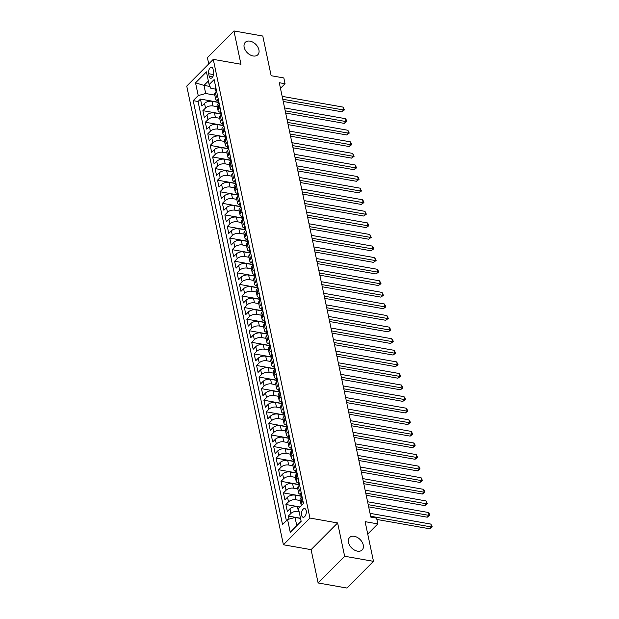 <?xml version="1.0" encoding="UTF-8"?>
<svg xmlns="http://www.w3.org/2000/svg" width="619" height="619" viewBox="0 0 619 619"><rect width="100%" height="100%" fill="white"/><g stroke="black" fill="none" stroke-linecap="round" stroke-linejoin="round"><path stroke-width="0.93" d="M354.323 536.317A8.828 5.966 -135.2 0 1 362.138 542.151A8.828 5.966 -135.2 0 1 362.154 549.958A8.828 5.966 -135.2 0 1 357.449 551.15A8.828 5.966 -135.2 0 1 349.634 545.316A8.828 5.966 -135.2 0 1 349.619 537.509A8.828 5.966 -135.2 0 1 354.323 536.317M249.975 41.14A8.828 5.966 -135.2 0 1 257.79 46.974A8.828 5.966 -135.2 0 1 257.806 54.774A8.828 5.966 -135.2 0 1 253.101 55.965A8.828 5.966 -135.2 0 1 245.286 50.131A8.828 5.966 -135.2 0 1 245.271 42.332A8.828 5.966 -135.2 0 1 249.975 41.14M306.188 510.598A4.418 2.337 -80 0 0 304.664 508.563A4.418 2.337 -80 0 0 302.173 510.613A4.418 2.337 -80 0 0 301.6 515.217A4.418 2.337 -80 0 0 303.124 517.26A4.418 2.337 -80 0 0 305.616 515.201A4.418 2.337 -80 0 0 306.188 510.598M318.112 582.959L346.957 588.05L373.481 561.332L344.636 556.249L337.618 522.947L309.933 518.057L283.409 544.774L311.094 549.657L318.112 582.959L344.636 556.249M309.933 518.057L213.269 59.362L186.745 86.08L283.409 544.774M213.269 59.362L240.961 64.252L233.943 30.95L207.419 57.668L208.742 63.935M233.943 30.95L262.781 36.041L271.145 75.711L283.835 77.948L285.057 83.743L279.285 82.722L370.82 517.097L376.592 518.111L377.814 523.906L365.117 521.662L373.481 561.332M218.275 102.421L212.015 101.315A5.517 2.84 168.1 0 0 204.533 103.388L201.918 106.027L200.455 99.079L218.182 102.205M217.238 106.7L212.99 105.95A5.517 2.84 168.1 0 0 205.508 108.023L202.893 110.662L220.627 113.788M202.893 110.662L204.355 117.61L206.97 114.972A5.517 2.84 168.1 0 1 214.453 112.898L220.712 114.004M223.157 125.587L216.898 124.481A5.517 2.84 168.1 0 0 209.415 126.555L206.8 129.193L205.33 122.245L223.064 125.371M225.595 137.17L219.335 136.064A5.517 2.84 168.1 0 0 211.853 138.138L209.237 140.776L207.775 133.828L225.509 136.954M228.04 148.753L221.78 147.647A5.517 2.84 168.1 0 0 214.298 149.721L211.683 152.359L210.212 145.411L227.947 148.537M230.477 160.336L224.217 159.23A5.517 2.84 168.1 0 0 216.735 161.304L214.12 163.942L212.657 156.994L230.392 160.12M232.922 171.92L226.662 170.813A5.517 2.84 168.1 0 0 219.18 172.887L216.565 175.525L215.095 168.577L232.829 171.703M235.359 183.503L229.1 182.396A5.517 2.84 168.1 0 0 221.617 184.47L219.002 187.108L217.54 180.16L235.266 183.286M237.797 195.086L231.545 193.979A5.517 2.84 168.1 0 0 224.063 196.053L221.447 198.691L219.977 191.743L237.711 194.869M240.242 206.669L233.982 205.562A5.517 2.84 168.1 0 0 226.5 207.636L223.885 210.274L222.422 203.326L240.149 206.452M242.679 218.252L236.427 217.145A5.517 2.84 168.1 0 0 228.945 219.219L226.33 221.857L224.859 214.909L242.594 218.035M245.124 229.835L238.864 228.728A5.517 2.84 168.1 0 0 231.382 230.802L228.767 233.44L227.305 226.492L245.031 229.618M247.561 241.418L241.309 240.311A5.517 2.84 168.1 0 0 233.827 242.385L231.204 245.023L229.742 238.075L247.476 241.201M250.006 253.001L243.747 251.894A5.517 2.84 168.1 0 0 236.265 253.968L233.649 256.606L232.187 249.658L249.914 252.784M252.444 264.584L246.192 263.477A5.517 2.84 168.1 0 0 238.71 265.551L236.087 268.189L234.624 261.241L252.359 264.367M254.889 276.167L248.629 275.06A5.517 2.84 168.1 0 0 241.147 277.134L238.532 279.773L237.069 272.824L254.796 275.95M257.326 287.75L251.074 286.643A5.517 2.84 168.1 0 0 243.592 288.717L240.969 291.356L239.507 284.407L257.241 287.533M259.771 299.333L253.511 298.226A5.517 2.84 168.1 0 0 246.029 300.3L243.414 302.939L241.952 295.99L259.678 299.116M262.208 310.916L255.949 309.81A5.517 2.84 168.1 0 0 248.467 311.883L245.851 314.522L244.389 307.573L262.123 310.699M264.653 322.499L258.394 321.393A5.517 2.84 168.1 0 0 250.912 323.474L248.296 326.105L246.826 319.156L264.561 322.282M267.091 334.082L260.831 332.983A5.517 2.84 168.1 0 0 253.349 335.057L250.734 337.688L249.271 330.739L267.006 333.865M269.536 345.665L263.276 344.566A5.517 2.84 168.1 0 0 255.794 346.64L253.179 349.271L251.709 342.322L269.443 345.448M271.973 357.248L265.713 356.149A5.517 2.84 168.1 0 0 258.231 358.223L255.616 360.854L254.154 353.906L271.888 357.031M274.418 368.831L268.159 367.732A5.517 2.84 168.1 0 0 260.676 369.806L258.061 372.437L256.591 365.489L274.325 368.615M276.855 380.414L270.596 379.315A5.517 2.84 168.1 0 0 263.114 381.389L260.498 384.02L259.036 377.072L276.763 380.198M279.293 391.997L273.041 390.899A5.517 2.84 168.1 0 0 265.559 392.972L262.943 395.603L261.473 388.655L279.208 391.781M281.738 403.58L275.478 402.482A5.517 2.84 168.1 0 0 267.996 404.555L265.381 407.186L263.918 400.238L281.645 403.364M284.175 415.163L277.923 414.065A5.517 2.84 168.1 0 0 270.441 416.138L267.826 418.769L266.356 411.821L284.09 414.947M286.62 426.746L280.361 425.648A5.517 2.84 168.1 0 0 272.878 427.721L270.263 430.352L268.801 423.404L286.527 426.53M289.058 438.329L282.806 437.231A5.517 2.84 168.1 0 0 275.323 439.304L272.7 441.935L271.238 434.987L288.972 438.113M291.503 449.912L285.243 448.814A5.517 2.84 168.1 0 0 277.761 450.887L275.146 453.518L273.683 446.57L291.41 449.696M293.94 461.495L287.688 460.397A5.517 2.84 168.1 0 0 280.206 462.47L277.583 465.101L276.12 458.153L293.855 461.279M296.385 473.078L290.125 471.98A5.517 2.84 168.1 0 0 282.643 474.053L280.028 476.684L278.565 469.736L296.292 472.862M298.822 484.662L292.57 483.563A5.517 2.84 168.1 0 0 285.088 485.636L282.465 488.267L281.003 481.319L298.737 484.445M301.267 496.245L295.008 495.146A5.517 2.84 168.1 0 0 287.526 497.219L284.91 499.85L283.448 492.902L301.174 496.036M299.851 507.154L297.445 506.729A5.517 2.84 168.1 0 0 289.963 508.803L287.348 511.433L285.885 504.485L300.022 506.984M208.649 73.715L209.183 76.261A4.279 2.259 -80 0 0 210.661 78.234A4.279 2.259 -80 0 0 213.075 76.245A4.279 2.259 -80 0 0 213.632 71.781L213.091 69.235A4.279 2.259 -80 0 0 211.613 67.262A4.279 2.259 -80 0 0 209.207 69.251A4.279 2.259 -80 0 0 208.649 73.715L213.601 74.59M209.996 86.459L203.999 85.407L205.701 93.508L198.219 95.581L193.205 100.642L282.543 524.579L287.564 519.527L290.249 532.27L301.144 521.299L298.459 508.555L303.48 503.502L214.135 79.557L209.121 84.61L210.87 88.316L215.42 89.121M198.219 95.581L195.534 82.845L206.437 71.866L209.121 84.61M299.078 511.472L298.428 511.364L297.445 506.729M300.23 500.523L295.983 499.781L295.008 495.146M297.793 488.94L293.545 488.198L292.57 483.563M295.356 477.357L291.1 476.615L290.125 471.98M292.911 465.774L288.663 465.024L287.688 460.397M290.473 454.191L286.218 453.441L285.243 448.814M288.028 442.608L283.781 441.858L282.806 437.231M285.591 431.025L281.336 430.275L280.361 425.648M283.146 419.442L278.898 418.692L277.923 414.065M280.709 407.859L276.453 407.109L275.478 402.482M278.264 396.276L274.016 395.526L273.041 390.899M275.826 384.693L271.571 383.942L270.596 379.315M273.381 373.11L269.133 372.359L268.159 367.732M270.944 361.527L266.696 360.776L265.713 356.149M268.499 349.944L264.251 349.193L263.276 344.566M266.062 338.361L261.814 337.61L260.831 332.983M263.617 326.778L259.369 326.027L258.394 321.393M261.179 315.195L256.931 314.444L255.949 309.81M258.734 303.612L254.486 302.861L253.511 298.226M256.297 292.029L252.049 291.278L251.074 286.643M253.86 280.446L249.604 279.695L248.629 275.06M251.415 268.863L247.167 268.112L246.192 263.477M248.977 257.28L244.722 256.529L243.747 251.894M246.532 245.697L242.284 244.946L241.309 240.311M244.095 234.114L239.839 233.363L238.864 228.728M241.65 222.531L237.402 221.78L236.427 217.145M239.213 210.947L234.957 210.197L233.982 205.562M236.768 199.364L232.52 198.614L231.545 193.979M234.33 187.781L230.075 187.031L229.1 182.396M231.885 176.198L227.637 175.448L226.662 170.813M229.448 164.615L225.2 163.865L224.217 159.23M227.003 153.032L222.755 152.282L221.78 147.647M224.565 141.449L220.318 140.699L219.335 136.064M222.12 129.866L217.873 129.116L216.898 124.481M219.683 118.283L215.435 117.533L214.453 112.898M200.455 99.079L198.049 101.493L286.396 520.711M298.428 511.364A5.517 2.84 -11.9 0 0 290.945 513.437L288.322 516.068L288.972 519.14M285.885 504.485L288.5 501.854A5.517 2.84 -11.9 0 1 295.983 499.781M283.448 492.902L286.063 490.271A5.517 2.84 -11.9 0 1 293.545 488.198M281.003 481.319L283.618 478.688A5.517 2.84 -11.9 0 1 291.1 476.615M278.565 469.736L281.181 467.105A5.517 2.84 -11.9 0 1 288.663 465.024M276.12 458.153L278.736 455.514A5.517 2.84 -11.9 0 1 286.218 453.441M273.683 446.57L276.298 443.931A5.517 2.84 -11.9 0 1 283.781 441.858M271.238 434.987L273.853 432.348A5.517 2.84 -11.9 0 1 281.336 430.275M268.801 423.404L271.416 420.765A5.517 2.84 -11.9 0 1 278.898 418.692M266.356 411.821L268.971 409.182A5.517 2.84 -11.9 0 1 276.453 407.109M263.918 400.238L266.534 397.599A5.517 2.84 -11.9 0 1 274.016 395.526M261.473 388.655L264.089 386.016A5.517 2.84 -11.9 0 1 271.571 383.942M259.036 377.072L261.651 374.433A5.517 2.84 -11.9 0 1 269.133 372.359M256.591 365.489L259.214 362.85A5.517 2.84 -11.9 0 1 266.696 360.776M254.154 353.906L256.769 351.267A5.517 2.84 -11.9 0 1 264.251 349.193M251.709 342.322L254.332 339.684A5.517 2.84 -11.9 0 1 261.814 337.61M249.271 330.739L251.887 328.101A5.517 2.84 -11.9 0 1 259.369 326.027M246.826 319.156L249.449 316.518A5.517 2.84 -11.9 0 1 256.931 314.444M244.389 307.573L247.004 304.935A5.517 2.84 -11.9 0 1 254.486 302.861M241.952 295.99L244.567 293.352A5.517 2.84 -11.9 0 1 252.049 291.278M239.507 284.407L242.122 281.769A5.517 2.84 -11.9 0 1 249.604 279.695M237.069 272.824L239.685 270.186A5.517 2.84 -11.9 0 1 247.167 268.112M234.624 261.241L237.239 258.603A5.517 2.84 -11.9 0 1 244.722 256.529M232.187 249.658L234.802 247.02A5.517 2.84 -11.9 0 1 242.284 244.946M229.742 238.075L232.357 235.437A5.517 2.84 -11.9 0 1 239.839 233.363M227.305 226.492L229.92 223.854A5.517 2.84 -11.9 0 1 237.402 221.78M224.859 214.909L227.475 212.271A5.517 2.84 -11.9 0 1 234.957 210.197M222.422 203.326L225.037 200.688A5.517 2.84 -11.9 0 1 232.52 198.614M219.977 191.743L222.592 189.105A5.517 2.84 -11.9 0 1 230.075 187.031M217.54 180.16L220.155 177.521A5.517 2.84 -11.9 0 1 227.637 175.448M215.095 168.577L217.718 165.938A5.517 2.84 -11.9 0 1 225.2 163.865M212.657 156.994L215.273 154.355A5.517 2.84 -11.9 0 1 222.755 152.282M210.212 145.411L212.835 142.772A5.517 2.84 -11.9 0 1 220.318 140.699M207.775 133.828L210.39 131.189A5.517 2.84 -11.9 0 1 217.873 129.116M205.33 122.245L207.953 119.606A5.517 2.84 -11.9 0 1 215.435 117.533M217.578 95.868L216.402 97.051A5.517 2.84 168.1 0 0 215.621 99.001A5.517 2.84 168.1 0 0 217.865 100.696M216.596 91.241L215.427 92.417A5.517 2.84 168.1 0 0 214.646 94.367L215.621 99.001M219.041 102.824L217.873 104A5.517 2.84 168.1 0 0 217.083 105.95L218.058 110.584A5.517 2.84 -11.9 0 1 218.847 108.635L220.016 107.451M221.478 114.407L220.31 115.583A5.517 2.84 168.1 0 0 219.528 117.533L220.503 122.167A5.517 2.84 -11.9 0 1 221.285 120.218L222.461 119.034M223.923 125.99L222.755 127.166A5.517 2.84 168.1 0 0 221.966 129.116L222.941 133.75A5.517 2.84 -11.9 0 1 223.73 131.801L224.898 130.617M226.361 137.573L225.192 138.749A5.517 2.84 168.1 0 0 224.403 140.699L225.386 145.333A5.517 2.84 -11.9 0 1 226.167 143.384L227.343 142.2M228.806 149.156L227.637 150.332A5.517 2.84 168.1 0 0 226.848 152.282L227.823 156.917A5.517 2.84 -11.9 0 1 228.612 154.967L229.781 153.783M231.243 160.739L230.075 161.915A5.517 2.84 168.1 0 0 229.285 163.865L230.268 168.5A5.517 2.84 -11.9 0 1 231.049 166.55L232.218 165.366M233.688 172.322L232.52 173.498A5.517 2.84 168.1 0 0 231.73 175.448L232.705 180.083A5.517 2.84 -11.9 0 1 233.495 178.133L234.663 176.957M236.125 183.905L234.957 185.081A5.517 2.84 168.1 0 0 234.168 187.031L235.15 191.666A5.517 2.84 -11.9 0 1 235.932 189.716L237.1 188.54M238.57 195.488L237.402 196.664A5.517 2.84 168.1 0 0 236.613 198.614L237.588 203.249A5.517 2.84 -11.9 0 1 238.377 201.299L239.545 200.123M241.008 207.071L239.839 208.247A5.517 2.84 168.1 0 0 239.05 210.197L240.025 214.832A5.517 2.84 -11.9 0 1 240.814 212.882L241.983 211.706M243.453 218.654L242.277 219.83A5.517 2.84 168.1 0 0 241.495 221.78L242.47 226.415A5.517 2.84 -11.9 0 1 243.259 224.465L244.428 223.289M245.89 230.237L244.722 231.413A5.517 2.84 168.1 0 0 243.932 233.363L244.907 237.998A5.517 2.84 -11.9 0 1 245.697 236.048L246.865 234.872M248.335 241.82L247.159 242.996A5.517 2.84 168.1 0 0 246.377 244.946L247.352 249.581A5.517 2.84 -11.9 0 1 248.142 247.631L249.31 246.455M250.772 253.403L249.604 254.579A5.517 2.84 168.1 0 0 248.815 256.529L249.79 261.164A5.517 2.84 -11.9 0 1 250.579 259.214L251.747 258.038M253.217 264.986L252.041 266.162A5.517 2.84 168.1 0 0 251.26 268.112L252.235 272.747A5.517 2.84 -11.9 0 1 253.024 270.797L254.192 269.621M255.655 276.569L254.486 277.745A5.517 2.84 168.1 0 0 253.697 279.695L254.672 284.33A5.517 2.84 -11.9 0 1 255.461 282.38L256.63 281.204M258.092 288.152L256.924 289.328A5.517 2.84 168.1 0 0 256.142 291.278L257.117 295.913A5.517 2.84 -11.9 0 1 257.899 293.963L259.075 292.787M260.537 299.735L259.369 300.911A5.517 2.84 168.1 0 0 258.58 302.861L259.554 307.496A5.517 2.84 -11.9 0 1 260.344 305.546L261.512 304.37M262.974 311.318L261.806 312.494A5.517 2.84 168.1 0 0 261.025 314.444L261.999 319.079A5.517 2.84 -11.9 0 1 262.781 317.129L263.957 315.953M265.419 322.901L264.251 324.077A5.517 2.84 168.1 0 0 263.462 326.035L264.437 330.662A5.517 2.84 -11.9 0 1 265.226 328.712L266.394 327.536M267.857 334.484L266.688 335.66A5.517 2.84 168.1 0 0 265.899 337.618L266.882 342.245A5.517 2.84 -11.9 0 1 267.663 340.295L268.839 339.119M270.302 346.067L269.133 347.244A5.517 2.84 168.1 0 0 268.344 349.201L269.319 353.828A5.517 2.84 -11.9 0 1 270.108 351.878L271.277 350.702M272.739 357.65L271.571 358.827A5.517 2.84 168.1 0 0 270.782 360.784L271.764 365.411A5.517 2.84 -11.9 0 1 272.546 363.461L273.714 362.285M275.184 369.233L274.016 370.41A5.517 2.84 168.1 0 0 273.227 372.367L274.202 376.994A5.517 2.84 -11.9 0 1 274.991 375.044L276.159 373.868M277.622 380.817L276.453 381.993A5.517 2.84 168.1 0 0 275.664 383.95L276.647 388.577A5.517 2.84 -11.9 0 1 277.428 386.627L278.596 385.451M280.067 392.4L278.898 393.576A5.517 2.84 168.1 0 0 278.109 395.533L279.084 400.16A5.517 2.84 -11.9 0 1 279.873 398.21L281.041 397.034M282.504 403.983L281.336 405.159A5.517 2.84 168.1 0 0 280.546 407.116L281.521 411.743A5.517 2.84 -11.9 0 1 282.31 409.793L283.479 408.617M284.949 415.566L283.773 416.742A5.517 2.84 168.1 0 0 282.991 418.699L283.966 423.326A5.517 2.84 -11.9 0 1 284.755 421.377L285.924 420.2M287.386 427.149L286.218 428.325A5.517 2.84 168.1 0 0 285.429 430.282L286.404 434.909A5.517 2.84 -11.9 0 1 287.193 432.96L288.361 431.783M289.831 438.732L288.655 439.908A5.517 2.84 168.1 0 0 287.874 441.865L288.849 446.492A5.517 2.84 -11.9 0 1 289.638 444.543L290.806 443.366M292.269 450.315L291.1 451.491A5.517 2.84 168.1 0 0 290.311 453.448L291.286 458.083A5.517 2.84 -11.9 0 1 292.075 456.126L293.244 454.95M294.714 461.898L293.538 463.074A5.517 2.84 168.1 0 0 292.756 465.031L293.731 469.666A5.517 2.84 -11.9 0 1 294.52 467.709L295.689 466.533M297.151 473.481L295.983 474.657A5.517 2.84 168.1 0 0 295.193 476.615L296.168 481.249A5.517 2.84 -11.9 0 1 296.958 479.292L298.126 478.116M299.588 485.064L298.42 486.24A5.517 2.84 168.1 0 0 297.638 488.198L298.613 492.832A5.517 2.84 -11.9 0 1 299.395 490.875L300.571 489.699M302.033 496.647L300.865 497.823A5.517 2.84 168.1 0 0 300.076 499.781L301.051 504.415A5.517 2.84 -11.9 0 1 301.84 502.458L303.008 501.282M214.801 95.117L205.701 93.508M367.732 534.058L377.814 523.906M280.477 88.355L285.057 83.743M208.363 81.012L203.999 85.407L195.534 82.845M300.54 518.428L295.046 517.453L296.756 525.562L301.12 521.167M198.049 101.493L193.205 100.642M288.322 516.068L300.494 518.219M220.302 112.279A5.517 2.84 -11.9 0 1 218.058 110.584M222.747 123.862A5.517 2.84 -11.9 0 1 220.503 122.167M225.184 135.445A5.517 2.84 -11.9 0 1 222.941 133.75M227.63 147.028A5.517 2.84 -11.9 0 1 225.386 145.333M230.067 158.611A5.517 2.84 -11.9 0 1 227.823 156.917M232.512 170.194A5.517 2.84 -11.9 0 1 230.268 168.5M234.949 181.777A5.517 2.84 -11.9 0 1 232.705 180.083M237.394 193.36A5.517 2.84 -11.9 0 1 235.15 191.666M239.832 204.943A5.517 2.84 -11.9 0 1 237.588 203.249M242.269 216.526A5.517 2.84 -11.9 0 1 240.025 214.832M244.714 228.109A5.517 2.84 -11.9 0 1 242.47 226.415M247.151 239.692A5.517 2.84 -11.9 0 1 244.907 237.998M249.596 251.275A5.517 2.84 -11.9 0 1 247.352 249.581M252.034 262.858A5.517 2.84 -11.9 0 1 249.79 261.164M254.479 274.441A5.517 2.84 -11.9 0 1 252.235 272.747M256.916 286.024A5.517 2.84 -11.9 0 1 254.672 284.33M259.361 297.607A5.517 2.84 -11.9 0 1 257.117 295.913M261.798 309.191A5.517 2.84 -11.9 0 1 259.554 307.496M264.243 320.774A5.517 2.84 -11.9 0 1 261.999 319.079M266.681 332.357A5.517 2.84 -11.9 0 1 264.437 330.662M269.126 343.94A5.517 2.84 -11.9 0 1 266.882 342.245M271.563 355.523A5.517 2.84 -11.9 0 1 269.319 353.828M274.008 367.106A5.517 2.84 -11.9 0 1 271.764 365.411M276.445 378.689A5.517 2.84 -11.9 0 1 274.202 376.994M278.89 390.272A5.517 2.84 -11.9 0 1 276.647 388.577M281.328 401.855A5.517 2.84 -11.9 0 1 279.084 400.16M283.765 413.438A5.517 2.84 -11.9 0 1 281.521 411.743M286.21 425.021A5.517 2.84 -11.9 0 1 283.966 423.326M288.647 436.604A5.517 2.84 -11.9 0 1 286.404 434.909M291.092 448.187A5.517 2.84 -11.9 0 1 288.849 446.492M293.53 459.77A5.517 2.84 -11.9 0 1 291.286 458.083M295.975 471.353A5.517 2.84 -11.9 0 1 293.731 469.666M298.412 482.936A5.517 2.84 -11.9 0 1 296.168 481.249M300.857 494.519A5.517 2.84 -11.9 0 1 298.613 492.832M287.564 519.527L295.046 517.453M301.639 505.352A5.517 2.84 -11.9 0 1 301.051 504.415M290.249 532.27L296.756 525.562M337.618 522.947L311.094 549.657M215.729 87.124A3.66 1.88 168.1 0 0 215.265 88.362L215.729 90.56A3.66 1.88 168.1 0 0 216.139 91.194M283.231 101.454L341.804 111.791L343.599 109.981L282.767 99.249M342.988 107.087L344.381 109.919L343.599 109.981L342.988 107.087L282.156 96.355M216 91.836A3.66 1.88 -11.9 0 1 216.108 91.256L215.814 89.871A3.66 1.88 168.1 0 0 215.729 90.56M344.381 109.919L341.804 111.791M218.174 98.707A3.66 1.88 168.1 0 0 217.702 99.945L218.167 102.143A3.66 1.88 168.1 0 0 218.577 102.777M285.676 113.037L344.249 123.374L346.036 121.564L285.212 110.832M345.433 118.67L346.578 120.341L346.818 121.502L346.036 121.564L345.433 118.67L284.601 107.938M218.445 103.419A3.66 1.88 -11.9 0 1 218.553 102.839L218.259 101.454A3.66 1.88 168.1 0 0 218.167 102.143M346.818 121.502L344.249 123.374M220.612 110.29A3.66 1.88 168.1 0 0 220.147 111.528L220.612 113.726A3.66 1.88 168.1 0 0 221.022 114.36M288.114 124.62L346.686 134.957L348.482 133.147L287.649 122.415M347.87 130.253L349.263 133.085L348.482 133.147L347.87 130.253L287.038 119.521M220.882 115.002A3.66 1.88 -11.9 0 1 220.991 114.422L220.697 113.037A3.66 1.88 168.1 0 0 220.612 113.726M349.263 133.085L346.686 134.957M223.057 121.873A3.66 1.88 168.1 0 0 222.585 123.111L223.049 125.309A3.66 1.88 168.1 0 0 223.459 125.943M290.559 136.203L349.131 146.541L350.919 144.73L290.094 133.998M350.315 141.836L351.46 143.515L351.7 144.668L350.919 144.73L350.315 141.836L289.483 131.104M223.327 126.586A3.66 1.88 -11.9 0 1 223.436 126.005L223.142 124.62A3.66 1.88 168.1 0 0 223.049 125.309M351.7 144.668L349.131 146.541M225.494 133.456A3.66 1.88 168.1 0 0 225.03 134.694L225.494 136.892A3.66 1.88 168.1 0 0 225.904 137.526M292.996 147.786L351.569 158.124L353.364 156.313L292.532 145.581M352.753 153.419L354.145 156.251L353.364 156.313L352.753 153.419L291.92 142.687M225.765 138.169A3.66 1.88 -11.9 0 1 225.873 137.588L225.579 136.203A3.66 1.88 168.1 0 0 225.494 136.892M354.145 156.251L351.569 158.124M227.939 145.039A3.66 1.88 168.1 0 0 227.467 146.277L227.931 148.475A3.66 1.88 168.1 0 0 228.341 149.109M295.441 159.369L354.014 169.707L355.801 167.896L294.977 157.164M355.19 165.002L356.583 167.834L355.801 167.896L355.19 165.002L294.365 154.27M228.21 149.752A3.66 1.88 -11.9 0 1 228.318 149.171L228.024 147.786A3.66 1.88 168.1 0 0 227.931 148.475M356.583 167.834L354.014 169.707M230.376 156.622A3.66 1.88 168.1 0 0 229.912 157.86L230.376 160.058A3.66 1.88 168.1 0 0 230.779 160.692M297.878 170.952L356.451 181.29L358.246 179.479L297.414 168.747M357.635 176.585L358.78 178.264L359.02 179.417L358.246 179.479L357.635 176.585L296.803 165.853M230.647 161.335A3.66 1.88 -11.9 0 1 230.755 160.754L230.461 159.369A3.66 1.88 168.1 0 0 230.376 160.058M359.02 179.417L356.451 181.29M232.821 168.206A3.66 1.88 168.1 0 0 232.349 169.444L232.814 171.641A3.66 1.88 168.1 0 0 233.224 172.275M300.323 182.535L358.896 192.873L360.684 191.062L299.859 180.33M360.072 188.168L361.465 191L360.684 191.062L360.072 188.168L299.248 177.436M233.092 172.918A3.66 1.88 -11.9 0 1 233.201 172.345L232.906 170.952A3.66 1.88 168.1 0 0 232.814 171.641M361.465 191L358.896 192.873M235.259 179.789A3.66 1.88 168.1 0 0 234.794 181.027L235.259 183.224A3.66 1.88 168.1 0 0 235.661 183.858M302.761 194.118L361.334 204.456L363.129 202.645L302.296 191.913M362.517 199.751L363.663 201.43L363.902 202.583L363.129 202.645L362.517 199.751L301.685 189.019M235.529 184.501A3.66 1.88 -11.9 0 1 235.638 183.928L235.344 182.535A3.66 1.88 168.1 0 0 235.259 183.224M363.902 202.583L361.334 204.456M237.704 191.372A3.66 1.88 168.1 0 0 237.232 192.61L237.696 194.807A3.66 1.88 168.1 0 0 238.106 195.442M305.198 205.701L363.779 216.039L365.566 214.228L304.734 203.496M364.955 211.334L366.347 214.166L365.566 214.228L364.955 211.334L304.13 200.602M237.975 196.084A3.66 1.88 -11.9 0 1 238.083 195.511L237.789 194.118A3.66 1.88 168.1 0 0 237.696 194.807M366.347 214.166L363.779 216.039M240.141 202.955A3.66 1.88 168.1 0 0 239.677 204.193L240.133 206.39A3.66 1.88 168.1 0 0 240.543 207.032M307.643 217.284L366.216 227.622L368.011 225.811L307.179 215.079M367.4 222.917L368.545 224.596L368.785 225.749L368.011 225.811L367.4 222.917L306.567 212.185M240.412 207.667A3.66 1.88 -11.9 0 1 240.52 207.094L240.226 205.701A3.66 1.88 168.1 0 0 240.133 206.39M368.785 225.749L366.216 227.622M242.586 214.538A3.66 1.88 168.1 0 0 242.114 215.776L242.578 217.973A3.66 1.88 168.1 0 0 242.988 218.615M310.08 228.868L368.661 239.205L370.448 237.394L309.616 226.662M369.837 234.5L371.23 237.332L370.448 237.394L369.837 234.5L309.013 223.769M242.857 219.25A3.66 1.88 -11.9 0 1 242.965 218.677L242.671 217.284A3.66 1.88 168.1 0 0 242.578 217.973M371.23 237.332L368.661 239.205M245.023 226.121A3.66 1.88 168.1 0 0 244.551 227.359L245.016 229.556A3.66 1.88 168.1 0 0 245.426 230.198M312.525 240.451L371.098 250.788L372.893 248.977L312.061 238.245M372.282 246.083L373.427 247.762L373.667 248.915L372.893 248.977L372.282 246.083L311.45 235.352M245.294 230.833A3.66 1.88 -11.9 0 1 245.403 230.26L245.109 228.868A3.66 1.88 168.1 0 0 245.016 229.556M373.667 248.915L371.098 250.788M247.461 237.704A3.66 1.88 168.1 0 0 246.996 238.942L247.461 241.139A3.66 1.88 168.1 0 0 247.871 241.781M314.963 252.034L373.536 262.371L375.331 260.56L314.498 249.828M374.719 257.666L376.112 260.498L375.331 260.56L374.719 257.666L313.887 246.935M247.739 242.416A3.66 1.88 -11.9 0 1 247.84 241.843L247.554 240.451A3.66 1.88 168.1 0 0 247.461 241.139M376.112 260.498L373.536 262.371M249.906 249.287A3.66 1.88 168.1 0 0 249.434 250.525L249.898 252.722A3.66 1.88 168.1 0 0 250.308 253.364M317.408 263.617L375.981 273.954L377.776 272.143L316.943 261.411M377.164 269.25L378.31 270.929L378.549 272.081L377.776 272.143L377.164 269.25L316.332 258.518M250.177 253.999A3.66 1.88 -11.9 0 1 250.285 253.426L249.991 252.034A3.66 1.88 168.1 0 0 249.898 252.722M378.549 272.081L375.981 273.954M252.343 260.87A3.66 1.88 168.1 0 0 251.879 262.108L252.343 264.305A3.66 1.88 168.1 0 0 252.753 264.947M319.845 275.2L378.418 285.537L380.213 283.734L319.381 272.994M379.602 280.833L380.995 283.664L380.213 283.734L379.602 280.833L318.77 270.101M252.622 265.582A3.66 1.88 -11.9 0 1 252.722 265.009L252.436 263.617A3.66 1.88 168.1 0 0 252.343 264.305M380.995 283.664L378.418 285.537M254.788 272.453A3.66 1.88 168.1 0 0 254.316 273.691L254.78 275.888A3.66 1.88 168.1 0 0 255.19 276.531M322.29 286.783L380.863 297.12L382.65 295.317L321.826 284.578M382.047 292.416L383.432 295.248L382.65 295.317L382.047 292.416L321.215 281.684M255.059 277.165A3.66 1.88 -11.9 0 1 255.167 276.592L254.873 275.2A3.66 1.88 168.1 0 0 254.78 275.888M383.432 295.248L380.863 297.12M257.225 284.036A3.66 1.88 168.1 0 0 256.761 285.274L257.225 287.471A3.66 1.88 168.1 0 0 257.636 288.114M324.727 298.366L383.3 308.703L385.095 306.9L324.263 296.161M384.484 303.999L385.877 306.831L385.095 306.9L384.484 303.999L323.652 293.267M257.496 288.748A3.66 1.88 -11.9 0 1 257.605 288.175L257.311 286.783A3.66 1.88 168.1 0 0 257.225 287.471M385.877 306.831L383.3 308.703M259.671 295.619A3.66 1.88 168.1 0 0 259.199 296.857L259.663 299.054A3.66 1.88 168.1 0 0 260.073 299.697M327.172 309.949L385.745 320.286L387.533 318.483L326.708 307.744M386.929 315.582L388.314 318.414L387.533 318.483L386.929 315.582L326.097 304.85M259.941 300.331A3.66 1.88 -11.9 0 1 260.05 299.758L259.756 298.366A3.66 1.88 168.1 0 0 259.663 299.054M388.314 318.414L385.745 320.286M262.108 307.202A3.66 1.88 168.1 0 0 261.644 308.44L262.108 310.637A3.66 1.88 168.1 0 0 262.518 311.28M329.61 321.532L388.183 331.869L389.978 330.066L329.146 319.327M389.366 327.165L390.759 329.997L389.978 330.066L389.366 327.165L328.534 316.433M262.379 311.914A3.66 1.88 -11.9 0 1 262.487 311.342L262.193 309.949A3.66 1.88 168.1 0 0 262.108 310.637M390.759 329.997L388.183 331.869M264.553 318.785A3.66 1.88 168.1 0 0 264.081 320.023L264.545 322.22A3.66 1.88 168.1 0 0 264.955 322.863M332.055 333.115L390.628 343.452L392.415 341.649L331.591 330.91M391.812 338.748L392.957 340.427L393.197 341.587L392.415 341.649L391.812 338.748L330.979 328.016M264.824 323.497A3.66 1.88 -11.9 0 1 264.932 322.925L264.638 321.532A3.66 1.88 168.1 0 0 264.545 322.22M393.197 341.587L390.628 343.452M266.99 330.368A3.66 1.88 168.1 0 0 266.526 331.606L266.99 333.803A3.66 1.88 168.1 0 0 267.4 334.446M334.492 344.698L393.065 355.035L394.86 353.232L334.028 342.493M394.249 350.331L395.642 353.17L394.86 353.232L394.249 350.331L333.417 339.599M267.261 335.08A3.66 1.88 -11.9 0 1 267.369 334.508L267.075 333.115A3.66 1.88 168.1 0 0 266.99 333.803M395.642 353.17L393.065 355.035M269.435 341.951A3.66 1.88 168.1 0 0 268.963 343.189L269.427 345.387A3.66 1.88 168.1 0 0 269.838 346.029M336.937 356.281L395.51 366.618L397.297 364.815L336.473 354.076M396.686 361.914L398.079 364.753L397.297 364.815L396.686 361.914L335.862 351.182M269.706 346.663A3.66 1.88 -11.9 0 1 269.814 346.091L269.52 344.698A3.66 1.88 168.1 0 0 269.427 345.387M398.079 364.753L395.51 366.618M271.873 353.534A3.66 1.88 168.1 0 0 271.408 354.772L271.873 356.97A3.66 1.88 168.1 0 0 272.275 357.612M339.374 367.864L397.947 378.201L399.742 376.398L338.91 365.659M399.131 373.497L400.276 375.176L400.516 376.337L399.742 376.398L399.131 373.497L338.299 362.765M272.143 358.246A3.66 1.88 -11.9 0 1 272.252 357.674L271.958 356.281A3.66 1.88 168.1 0 0 271.873 356.97M400.516 376.337L397.947 378.201M274.318 365.117A3.66 1.88 168.1 0 0 273.846 366.355L274.31 368.553A3.66 1.88 168.1 0 0 274.72 369.195M341.82 379.447L400.392 389.784L402.18 387.981L341.355 377.242M401.569 385.08L402.961 387.92L402.18 387.981L401.569 385.08L340.744 374.348M274.588 369.837A3.66 1.88 -11.9 0 1 274.697 369.257L274.403 367.864A3.66 1.88 168.1 0 0 274.31 368.553M402.961 387.92L400.392 389.784M276.755 376.7A3.66 1.88 168.1 0 0 276.291 377.938L276.755 380.136A3.66 1.88 168.1 0 0 277.157 380.778M344.257 391.03L402.83 401.367L404.625 399.565L343.793 388.825M404.014 396.663L405.159 398.342L405.399 399.503L404.625 399.565L404.014 396.663L343.181 385.931M277.026 381.42A3.66 1.88 -11.9 0 1 277.134 380.84L276.84 379.447A3.66 1.88 168.1 0 0 276.755 380.136M405.399 399.503L402.83 401.367M279.2 388.283A3.66 1.88 168.1 0 0 278.728 389.521L279.192 391.719A3.66 1.88 168.1 0 0 279.602 392.361M346.694 402.613L405.275 412.95L407.062 411.148L346.23 400.408M406.451 408.246L407.844 411.086L407.062 411.148L406.451 408.246L345.626 397.514M279.471 393.003A3.66 1.88 -11.9 0 1 279.579 392.423L279.285 391.03A3.66 1.88 168.1 0 0 279.192 391.719M407.844 411.086L405.275 412.95M281.637 399.866A3.66 1.88 168.1 0 0 281.173 401.104L281.637 403.302A3.66 1.88 168.1 0 0 282.04 403.944M349.139 414.196L407.712 424.533L409.507 422.731L348.675 411.991M408.896 419.829L410.041 421.508L410.281 422.669L409.507 422.731L408.896 419.829L348.064 409.097M281.908 404.586A3.66 1.88 -11.9 0 1 282.016 404.006L281.722 402.613A3.66 1.88 168.1 0 0 281.637 403.302M410.281 422.669L407.712 424.533M284.082 411.449A3.66 1.88 168.1 0 0 283.61 412.687L284.075 414.885A3.66 1.88 168.1 0 0 284.485 415.527M351.577 425.779L410.157 436.116L411.945 434.314L351.112 423.574M411.333 431.412L412.726 434.252L411.945 434.314L411.333 431.412L350.509 420.68M284.353 416.169A3.66 1.88 -11.9 0 1 284.461 415.589L284.167 414.196A3.66 1.88 168.1 0 0 284.075 414.885M412.726 434.252L410.157 436.116M286.52 423.032A3.66 1.88 168.1 0 0 286.055 424.27L286.512 426.476A3.66 1.88 168.1 0 0 286.922 427.11M354.022 437.362L412.594 447.699L414.39 445.897L353.557 435.157M413.778 442.995L414.923 444.674L415.163 445.835L414.39 445.897L413.778 442.995L352.946 432.263M286.79 427.752A3.66 1.88 -11.9 0 1 286.899 427.172L286.605 425.779A3.66 1.88 168.1 0 0 286.512 426.476M415.163 445.835L412.594 447.699M288.957 434.615A3.66 1.88 168.1 0 0 288.493 435.853L288.957 438.059A3.66 1.88 168.1 0 0 289.367 438.693M356.459 448.945L415.032 459.283L416.827 457.48L355.995 446.748M416.216 454.586L417.608 457.418L416.827 457.48L416.216 454.586L355.391 443.846M289.235 439.335A3.66 1.88 -11.9 0 1 289.336 438.755L289.05 437.362A3.66 1.88 168.1 0 0 288.957 438.059M417.608 457.418L415.032 459.283M291.402 446.198A3.66 1.88 168.1 0 0 290.93 447.436L291.394 449.642A3.66 1.88 168.1 0 0 291.804 450.276M358.904 460.528L417.477 470.866L419.272 469.063L358.44 458.331M418.661 466.169L419.806 467.84L420.046 469.001L419.272 469.063L418.661 466.169L357.828 455.429M291.673 450.918A3.66 1.88 -11.9 0 1 291.781 450.338L291.487 448.945A3.66 1.88 168.1 0 0 291.394 449.642M420.046 469.001L417.477 470.866M293.839 457.781A3.66 1.88 168.1 0 0 293.375 459.019L293.839 461.225A3.66 1.88 168.1 0 0 294.249 461.859M361.341 472.111L419.914 482.449L421.709 480.646L360.877 469.914M421.098 477.752L422.491 480.584L421.709 480.646L421.098 477.752L360.266 467.012M294.118 462.501A3.66 1.88 -11.9 0 1 294.218 461.921L293.932 460.528A3.66 1.88 168.1 0 0 293.839 461.225M422.491 480.584L419.914 482.449M296.284 469.364A3.66 1.88 168.1 0 0 295.812 470.602L296.277 472.808A3.66 1.88 168.1 0 0 296.687 473.442M363.786 483.694L422.359 494.032L424.147 492.229L363.322 481.497M423.543 489.335L424.688 491.006L424.928 492.167L424.147 492.229L423.543 489.335L362.711 478.595M296.555 474.084A3.66 1.88 -11.9 0 1 296.663 473.504L296.369 472.111A3.66 1.88 168.1 0 0 296.277 472.808M424.928 492.167L422.359 494.032M298.722 480.948A3.66 1.88 168.1 0 0 298.257 482.186L298.722 484.391A3.66 1.88 168.1 0 0 299.132 485.025M366.224 495.277L424.796 505.615L426.592 503.812L365.759 493.08M425.98 500.918L427.373 503.75L426.592 503.812L425.98 500.918L365.148 490.178M298.992 485.667A3.66 1.88 -11.9 0 1 299.101 485.087L298.807 483.694A3.66 1.88 168.1 0 0 298.722 484.391M427.373 503.75L424.796 505.615M301.167 492.531A3.66 1.88 168.1 0 0 300.695 493.769L301.159 495.974A3.66 1.88 168.1 0 0 301.569 496.608M368.669 506.86L427.242 517.198L429.029 515.395L368.204 504.663M428.425 512.501L429.571 514.172L429.81 515.333L429.029 515.395L428.425 512.501L367.593 501.761M301.438 497.25A3.66 1.88 -11.9 0 1 301.546 496.67L301.252 495.277A3.66 1.88 168.1 0 0 301.159 495.974M429.81 515.333L427.242 517.198M376.878 519.465L429.679 528.781L431.474 526.978L370.642 516.246M430.863 524.084L432.255 526.916L431.474 526.978L430.863 524.084L370.03 513.344M432.255 526.916L429.679 528.781M212.99 105.95L212.015 101.315M205.508 108.023L204.533 103.388M290.945 513.437L289.963 508.803M288.5 501.854L287.526 497.219M286.063 490.271L285.088 485.636M283.618 478.688L282.643 474.053M281.181 467.105L280.206 462.47M278.736 455.514L277.761 450.887M276.298 443.931L275.323 439.304M273.853 432.348L272.878 427.721M271.416 420.765L270.441 416.138M268.971 409.182L267.996 404.555M266.534 397.599L265.559 392.972M264.089 386.016L263.114 381.389M261.651 374.433L260.676 369.806M259.214 362.85L258.231 358.223M256.769 351.267L255.794 346.64M254.332 339.684L253.349 335.057M251.887 328.101L250.912 323.474M249.449 316.518L248.467 311.883M247.004 304.935L246.029 300.3M244.567 293.352L243.592 288.717M242.122 281.769L241.147 277.134M239.685 270.186L238.71 265.551M237.239 258.603L236.265 253.968M234.802 247.02L233.827 242.385M232.357 235.437L231.382 230.802M229.92 223.854L228.945 219.219M227.475 212.271L226.5 207.636M225.037 200.688L224.063 196.053M222.592 189.105L221.617 184.47M220.155 177.521L219.18 172.887M217.718 165.938L216.735 161.304M215.273 154.355L214.298 149.721M212.835 142.772L211.853 138.138M210.39 131.189L209.415 126.555M207.953 119.606L206.97 114.972M216.402 97.051L215.427 92.417M218.847 108.635L217.873 104M221.285 120.218L220.31 115.583M223.73 131.801L222.755 127.166M226.167 143.384L225.192 138.749M228.612 154.967L227.637 150.332M231.049 166.55L230.075 161.915M233.495 178.133L232.52 173.498M235.932 189.716L234.957 185.081M238.377 201.299L237.402 196.664M240.814 212.882L239.839 208.247M243.259 224.465L242.277 219.83M245.697 236.048L244.722 231.413M248.142 247.631L247.159 242.996M250.579 259.214L249.604 254.579M253.024 270.797L252.041 266.162M255.461 282.38L254.486 277.745M257.899 293.963L256.924 289.328M260.344 305.546L259.369 300.911M262.781 317.129L261.806 312.494M265.226 328.712L264.251 324.077M267.663 340.295L266.688 335.66M270.108 351.878L269.133 347.244M272.546 363.461L271.571 358.827M274.991 375.044L274.016 370.41M277.428 386.627L276.453 381.993M279.873 398.21L278.898 393.576M282.31 409.793L281.336 405.159M284.755 421.377L283.773 416.742M287.193 432.96L286.218 428.325M289.638 444.543L288.655 439.908M292.075 456.126L291.1 451.491M294.52 467.709L293.538 463.074M296.958 479.292L295.983 474.657M299.395 490.875L298.42 486.24M301.84 502.458L300.865 497.823M212.727 76.888L209.183 76.261"/></g></svg>
